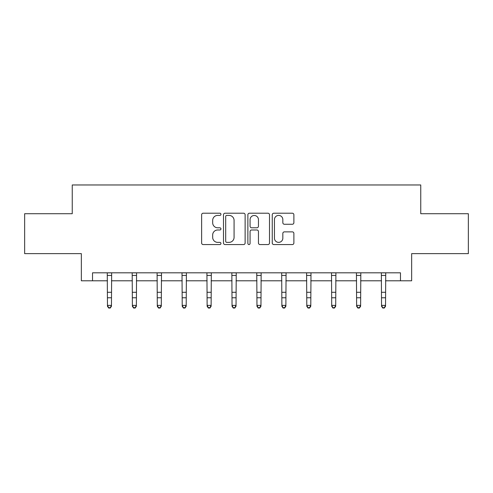 <?xml version="1.0" encoding="UTF-8"?>
<svg xmlns="http://www.w3.org/2000/svg" width="493" height="493" viewBox="0 0 493 493"><rect width="100%" height="100%" fill="white"/><g stroke="black" fill="none" stroke-linecap="round" stroke-linejoin="round"><path stroke-width="0.74" d="M220.944 214.307A1.097 1.097 0 0 0 219.847 213.21L203.19 213.21A1.565 1.565 0 0 0 201.625 214.775L201.625 243A1.565 1.565 0 0 0 203.19 244.565L219.847 244.565A1.097 1.097 0 0 0 220.944 243.468A1.097 1.097 0 0 0 219.847 242.371L217.69 242.371A5.016 5.016 0 0 1 212.674 237.355L212.674 235.001A5.016 5.016 0 0 1 217.69 229.984L219.847 229.984A1.097 1.097 0 0 0 220.944 228.888A1.097 1.097 0 0 0 219.847 227.791L217.69 227.791A5.016 5.016 0 0 1 212.674 222.774L212.674 220.42A5.016 5.016 0 0 1 217.69 215.404L219.847 215.404A1.097 1.097 0 0 0 220.944 214.307M292.318 224.266A1.565 1.565 0 0 0 293.883 222.694L293.883 214.775A1.565 1.565 0 0 0 292.318 213.21L273.818 213.21A1.565 1.565 0 0 0 272.253 214.775L272.253 243A1.565 1.565 0 0 0 273.818 244.565L292.318 244.565A1.565 1.565 0 0 0 293.883 243L293.883 233.435A1.565 1.565 0 0 0 292.318 231.864L284.399 231.864A1.565 1.565 0 0 0 282.834 233.435L282.834 238.174A4.197 4.197 0 0 1 278.637 242.371A4.197 4.197 0 0 1 274.447 238.174L274.447 219.601A4.197 4.197 0 0 1 278.637 215.404A4.197 4.197 0 0 1 282.834 219.601L282.834 222.694A1.565 1.565 0 0 0 284.399 224.266L292.318 224.266M92.53 280.794L92.53 272.814L400.47 272.814L400.47 280.794L411.649 280.794L411.649 253.642L468.35 253.642L468.35 213.715L420.751 213.715L420.751 184.967L72.249 184.967L72.249 213.715L24.65 213.715L24.65 253.642L81.351 253.642L81.351 280.794L107.462 280.794M245.126 214.775A1.565 1.565 0 0 0 243.56 213.21L225.061 213.21A1.565 1.565 0 0 0 223.495 214.775L223.495 243A1.565 1.565 0 0 0 225.061 244.565L243.56 244.565A1.565 1.565 0 0 0 245.126 243L245.126 214.775M249.44 213.21L267.939 213.21A1.565 1.565 0 0 1 269.505 214.775L269.505 243A1.565 1.565 0 0 1 267.939 244.565L260.021 244.565A1.565 1.565 0 0 1 258.455 243L258.455 231.556A1.565 1.565 0 0 0 256.884 229.984L251.633 229.984A1.565 1.565 0 0 0 250.068 231.556L250.068 243.468A1.097 1.097 0 0 1 248.971 244.565A1.097 1.097 0 0 1 247.874 243.468L247.874 214.775A1.565 1.565 0 0 1 249.44 213.21M111.455 280.794L132.383 280.794M136.376 280.794L157.298 280.794M161.291 280.794L182.213 280.794M186.206 280.794L207.128 280.794M211.121 280.794L232.043 280.794M236.036 280.794L256.964 280.794M260.957 280.794L281.879 280.794M285.872 280.794L306.794 280.794M310.787 280.794L331.709 280.794M335.702 280.794L356.624 280.794M360.617 280.794L381.545 280.794M385.538 280.794L400.47 280.794M226.786 215.404A1.097 1.097 0 0 0 225.689 216.501L225.689 241.274A1.097 1.097 0 0 0 226.786 242.371L229.06 242.371A5.016 5.016 0 0 0 234.076 237.355L234.076 220.42A5.016 5.016 0 0 0 229.06 215.404L226.786 215.404M258.455 219.681A4.197 4.197 0 0 0 254.259 215.484A4.197 4.197 0 0 0 250.068 219.681L250.068 226.225A1.565 1.565 0 0 0 251.633 227.791L256.884 227.791A1.565 1.565 0 0 0 258.455 226.225L258.455 219.681M107.264 272.814L107.462 305.389L111.455 305.389L111.455 306.276L110.259 308.033L110.259 307.681L108.663 307.681L108.663 308.033L110.259 308.033M110.259 307.681L111.455 305.389L111.658 272.814M108.663 308.033L107.462 306.276L107.462 305.389L108.663 307.681M132.179 272.814L132.383 305.389L136.376 305.389L136.376 306.276L135.174 308.033L135.174 307.681L133.578 307.681L133.578 308.033L135.174 308.033M135.174 307.681L136.376 305.389L136.573 272.814M133.578 308.033L132.383 306.276L132.383 305.389L133.578 307.681M157.094 272.814L157.298 305.389L161.291 305.389L161.291 306.276L160.089 308.033L160.089 307.681L158.493 307.681L158.493 308.033L160.089 308.033M160.089 307.681L161.291 305.389L161.494 272.814M158.493 308.033L157.298 306.276L157.298 305.389L158.493 307.681M182.009 272.814L182.213 305.389L186.206 305.389L186.206 306.276L185.011 308.033L185.011 307.681L183.408 307.681L183.408 308.033L185.011 308.033M185.011 307.681L186.206 305.389L186.409 272.814M183.408 308.033L182.213 306.276L182.213 305.389L183.408 307.681M206.924 272.814L207.128 305.389L211.121 305.389L211.121 306.276L209.926 308.033L209.926 307.681L208.329 307.681L208.329 308.033L209.926 308.033M209.926 307.681L211.121 305.389L211.324 272.814M208.329 308.033L207.128 306.276L207.128 305.389L208.329 307.681M231.846 272.814L232.043 305.389L236.036 305.389L236.036 306.276L234.841 308.033L234.841 307.681L233.244 307.681L233.244 308.033L234.841 308.033M234.841 307.681L236.036 305.389L236.239 272.814M233.244 308.033L232.043 306.276L232.043 305.389L233.244 307.681M256.761 272.814L256.964 305.389L260.957 305.389L260.957 306.276L259.756 308.033L259.756 307.681L258.159 307.681L258.159 308.033L259.756 308.033M259.756 307.681L260.957 305.389L261.154 272.814M258.159 308.033L256.964 306.276L256.964 305.389L258.159 307.681M281.676 272.814L281.879 305.389L285.872 305.389L285.872 306.276L284.671 308.033L284.671 307.681L283.074 307.681L283.074 308.033L284.671 308.033M284.671 307.681L285.872 305.389L286.076 272.814M283.074 308.033L281.879 306.276L281.879 305.389L283.074 307.681M306.591 272.814L306.794 305.389L310.787 305.389L310.787 306.276L309.592 308.033L309.592 307.681L307.989 307.681L307.989 308.033L309.592 308.033M309.592 307.681L310.787 305.389L310.991 272.814M307.989 308.033L306.794 306.276L306.794 305.389L307.989 307.681M331.506 272.814L331.709 305.389L335.702 305.389L335.702 306.276L334.507 308.033L334.507 307.681L332.911 307.681L332.911 308.033L334.507 308.033M334.507 307.681L335.702 305.389L335.906 272.814M332.911 308.033L331.709 306.276L331.709 305.389L332.911 307.681M356.427 272.814L356.624 305.389L360.617 305.389L360.617 306.276L359.422 308.033L359.422 307.681L357.826 307.681L357.826 308.033L359.422 308.033M359.422 307.681L360.617 305.389L360.821 272.814M357.826 308.033L356.624 306.276L356.624 305.389L357.826 307.681M381.342 272.814L381.545 305.389L385.538 305.389L385.538 306.276L384.337 308.033L384.337 307.681L382.741 307.681L382.741 308.033L384.337 308.033M384.337 307.681L385.538 305.389L385.736 272.814M382.741 308.033L381.545 306.276L381.545 305.389L382.741 307.681M111.646 272.845L107.277 272.845M111.455 292.294L107.462 292.294M111.455 297.778L107.462 297.778M111.455 275.439L107.462 275.439M136.561 272.845L132.192 272.845M136.376 292.294L132.383 292.294M136.376 297.778L132.383 297.778M136.376 275.439L132.383 275.439M161.482 272.845L157.107 272.845M161.291 292.294L157.298 292.294M161.291 297.778L157.298 297.778M161.291 275.439L157.298 275.439M186.397 272.845L182.022 272.845M186.206 292.294L182.213 292.294M186.206 297.778L182.213 297.778M186.206 275.439L182.213 275.439M211.312 272.845L206.937 272.845M211.121 292.294L207.128 292.294M211.121 297.778L207.128 297.778M211.121 275.439L207.128 275.439M236.227 272.845L231.858 272.845M236.036 292.294L232.043 292.294M236.036 297.778L232.043 297.778M236.036 275.439L232.043 275.439M261.142 272.845L256.773 272.845M260.957 292.294L256.964 292.294M260.957 297.778L256.964 297.778M260.957 275.439L256.964 275.439M286.063 272.845L281.688 272.845M285.872 292.294L281.879 292.294M285.872 297.778L281.879 297.778M285.872 275.439L281.879 275.439M310.978 272.845L306.603 272.845M310.787 292.294L306.794 292.294M310.787 297.778L306.794 297.778M310.787 275.439L306.794 275.439M335.893 272.845L331.518 272.845M335.702 292.294L331.709 292.294M335.702 297.778L331.709 297.778M335.702 275.439L331.709 275.439M360.808 272.845L356.439 272.845M360.617 292.294L356.624 292.294M360.617 297.778L356.624 297.778M360.617 275.439L356.624 275.439M385.723 272.845L381.354 272.845M385.538 292.294L381.545 292.294M385.538 297.778L381.545 297.778M385.538 275.439L381.545 275.439"/></g></svg>
